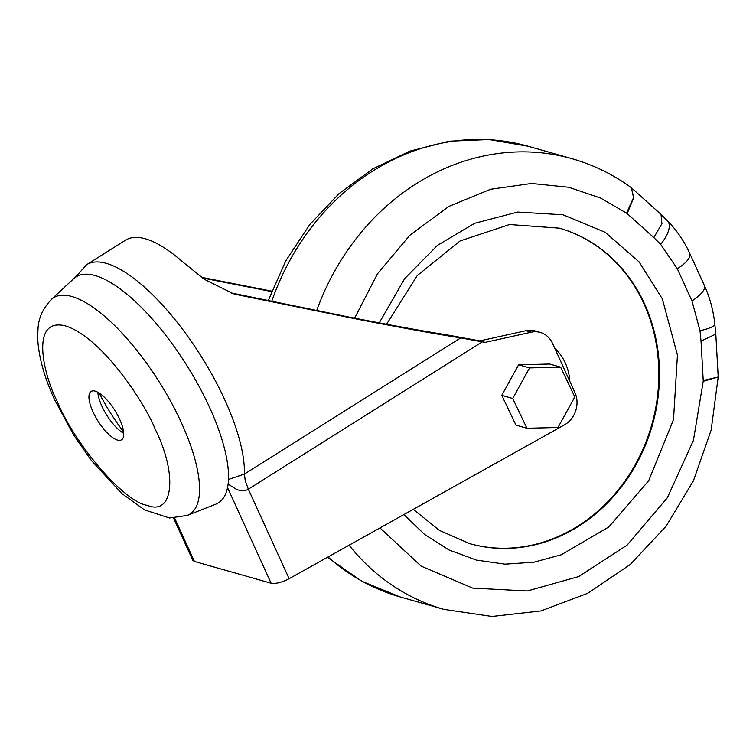 <?xml version="1.0" encoding="UTF-8"?>
<svg xmlns="http://www.w3.org/2000/svg" width="756" height="756" viewBox="0 0 756 756"><rect width="100%" height="100%" fill="white"/><g stroke="black" fill="none" stroke-linecap="round" stroke-linejoin="round"><path stroke-width="1.13" d="M379.994 527.924L421.158 566.131L472.689 588.111L527.31 590.984L578.671 576.582L627.093 545.152L667.34 497.779L693.422 440.389L703.203 381.317L718.191 377.017L703.222 380.533L703.241 381.317M379.247 322.897L404.677 278.633L437.422 245.379L474.673 223.294L517.699 212.067L563.059 214.789L605.235 232.319L639.113 261.916L662.332 298.856L677.442 355.008L673.501 419.646L648.695 480.712L608.845 526.941L561.264 554.781L533.982 562.19L505.15 564.156L476.318 560.073L448.988 549.952L424.522 534.416L403.921 514.562M469.419 543.564A163.986 143.3 105.9 0 0 577.867 526.11A163.986 143.3 105.9 0 0 658.476 362.852A163.986 143.3 105.9 0 0 559.024 228.076M289.123 578.709L248.327 489.189L482.319 341.844L460.669 337.904C436.165 334.067 400.689 327.622 354.252 318.569L237.573 294.755L231.034 292.893L348.988 317.076C391.655 325.392 424.239 331.317 446.758 334.842L479.852 340.89L526.034 330.703L531.288 332.196A23.427 20.469 -74.1 0 1 540.285 332.432A23.427 20.469 -74.1 0 1 552.466 343.262L574.9 392.506A23.427 20.469 -74.1 0 1 565.46 424.258A23.427 20.469 -74.1 0 1 564.477 424.844L289.123 578.709C281.808 582.441 275.798 583.944 271.111 583.226L194.415 561.443L192.789 560.3L173.568 518.115M271.555 291.561L202.542 278.01M201.616 277.339L271.716 291.154M237.573 294.755L233.15 293.659L204.479 279.38L182.253 261.5A138.216 48.176 -122.2 0 0 125.591 240.153L86.571 264.723A138.216 48.176 57.8 0 1 224.872 400.047A138.216 48.176 57.8 0 1 244.358 474.125L460.669 337.904M51.238 299.546L73.634 278.747A133.529 46.541 57.8 0 1 209.667 407.616A133.529 46.541 57.8 0 1 215.64 504.252L187.204 515.46A127.859 44.566 57.8 0 0 181.497 422.935A127.859 44.566 57.8 0 0 51.238 299.546C36.572 315.857 37.989 327.008 37.8 340.342C39.019 358.202 44.613 377.991 54.593 399.716L73.767 435.182L91.192 460.262L121.678 493.422L144.509 509.903L169.542 518.002L187.204 515.46M123.729 433.33A28.577 9.96 57.8 0 1 101.89 406.199A28.577 9.96 57.8 0 1 97.874 392.288M92.979 411.822A28.577 9.96 57.8 0 1 91.107 391.428A28.577 9.96 57.8 0 1 119.713 419.41A28.577 9.96 57.8 0 1 121.574 439.803A28.577 9.96 57.8 0 1 92.979 411.822M354.64 318.172L377.509 273.748L409.818 235.267L448.818 206.445L490.691 189.246L531.61 183.472L568.729 187.261L600.519 198.015L626.573 213.173L633.556 197.59L631.345 187.724L633.764 197.722L627.149 213.589L653.836 237.573L661.916 223.681L661.046 214.439M631.345 187.724L631.062 187.497C612.965 174.371 593.271 164.77 571.98 158.694L528.151 146.248A234.266 204.715 105.9 0 0 372.755 171.045A234.266 204.715 105.9 0 0 271.688 301.483M718.2 376.923L715.809 334.095L701.029 341.117L700.009 330.693L691.938 300.86L677.319 268.767L660.659 244.349A28.114 12.247 -44.6 0 0 667.539 220.894L660.829 214.213M554.762 348.299A51.54 45.039 -74.1 0 1 569.844 381.402M526.034 330.703A23.427 20.469 -74.1 0 1 535.021 330.939L540.285 332.432M531.288 332.196L485.106 342.383L479.852 340.89M228.492 479.465L244.358 474.125L245.284 480.873L248.327 489.189C245.341 491.069 241.447 491.164 236.637 489.491L228.114 484.105M560.602 367.142L549.65 364.023L518.607 364.798L501.767 395.36L515.97 425.155L526.932 428.265L557.975 427.49L574.815 396.928L560.602 367.142L529.559 367.907L512.719 398.469L526.932 428.265M482.319 341.844L485.106 342.383M123.597 431.884A94.179 32.829 57.8 0 1 99.121 393.025M501.767 395.36L512.719 398.469M518.607 364.798L529.559 367.907M328.038 556.955A234.266 204.715 105.9 0 0 400.151 596.947L361.746 581.232L327.461 557.285M718.2 377.017L711.141 430.098L693.441 480.759L665.989 526.374L630.164 564.562L587.743 593.299L540.89 610.952L492.071 616.461L443.97 609.393A234.266 204.715 -74.1 0 1 349.092 545.199M386.562 324.277L417.255 275.581L460.13 240.928L509.553 224.532L559.355 228.161A163.986 143.3 -74.1 0 1 644.613 304.006A163.986 143.3 -74.1 0 1 578.529 526.299A163.986 143.3 -74.1 0 1 469.75 543.658L439.51 530.447L413.267 509.336M57.333 401.701C43.404 374.9 29.739 316.83 65.46 325.912C102.287 337.431 145.36 403.855 155.349 429.531C177.764 474.541 173.304 516.225 147.222 505.32C124.806 502.447 75.373 445.454 57.333 401.701M316.66 310.669A234.266 204.715 -74.1 0 1 416.575 183.491A234.266 204.715 -74.1 0 1 571.98 158.694M653.836 237.573L660.659 244.349M627.149 213.589L626.601 213.135M703.222 380.533L701.029 341.117M677.319 268.767A28.114 9.526 -24.5 0 0 689.746 253.373C684.152 241.117 676.752 230.287 667.539 220.894M691.938 300.86A28.114 9.526 -24.5 0 0 704.375 285.466L689.746 253.373M700.009 330.693A28.114 5.727 -6.1 0 0 714.807 323.965L715.819 334.152M194.415 561.443L174.655 518.087M271.111 583.226L227.537 487.629M86.571 264.723L75.354 277.348M443.97 609.393L400.151 596.947M268.191 300.756L285.825 260.782L309.695 224.655L339.028 193.63L372.831 168.805L409.988 151.096L449.215 141.192L489.094 139.539L528.151 146.248M661.056 214.439L631.071 187.507M704.375 285.466C709.875 297.59 713.352 310.423 714.807 323.965M232.678 293.526L233.15 293.659"/></g></svg>
